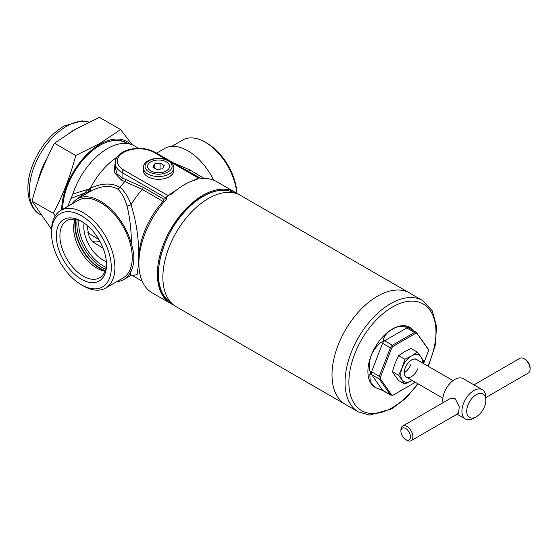 <?xml version="1.0" encoding="UTF-8"?>
<svg xmlns="http://www.w3.org/2000/svg" width="558" height="558" viewBox="0 0 558 558"><rect width="100%" height="100%" fill="white"/><g stroke="black" fill="none" stroke-linecap="round" stroke-linejoin="round"><path stroke-width="0.84" d="M377.466 296.2A64.282 37.114 -60 0 1 409.607 293.013A64.282 37.114 120 0 0 377.466 296.2A64.282 37.114 120 0 0 335.47 352.844A64.282 37.114 120 0 0 345.325 404.355A64.282 37.114 -60 0 1 335.47 352.844A64.282 37.114 -60 0 1 377.466 296.2M358.362 411.888A64.282 37.114 120 0 1 348.506 360.37A64.282 37.114 120 0 1 390.502 303.726A64.282 37.114 120 0 1 422.643 300.546L240.463 195.363A64.282 37.114 120 0 0 237.499 193.94A64.282 37.114 120 0 0 208.322 198.543A64.282 37.114 120 0 0 167.142 252.6A64.282 37.114 120 0 0 173.468 304.849A64.282 37.114 120 0 0 176.182 306.705L358.362 411.888L369.689 415.103L391.855 408.833L405.715 398.328L418.151 383.897M453.047 380.605L416.561 359.54A10.149 5.859 120 0 0 405.275 367.771A10.149 5.859 120 0 0 406.412 377.117A10.149 5.859 120 0 0 417.705 368.887M417.565 360.119A10.316 5.957 120 0 0 405.241 367.806A10.316 5.957 120 0 0 407.41 377.696M417.328 352.091L411.56 355.934L404.899 359.268L402.234 367.534L398.677 375.29L404.899 384.134L412.167 380.444A15.226 8.788 -60 0 1 411.56 380.8A15.226 8.788 -60 0 1 402.234 379.97A15.226 8.788 120 0 1 402.234 367.534A15.226 8.788 -60 0 1 411.56 355.934A15.226 8.788 -60 0 1 420.878 356.771L417.328 352.091L411.044 348.464L404.383 351.791L398.607 355.641L404.899 359.268M422.908 363.202L423.543 360.935L420.878 356.771A15.226 8.788 -60 0 1 422.308 362.853M398.677 375.29L392.393 371.663L395.057 375.827L398.607 380.5L404.899 384.134M392.393 371.663L395.057 363.391L398.607 355.641M404.313 372.625A10.149 5.859 120 0 0 410.66 364.82M237.596 193.975A64.282 37.114 120 0 0 234.96 192.182A64.282 37.114 120 0 0 202.819 195.37A64.282 37.114 120 0 0 160.823 252.014A64.282 37.114 120 0 0 170.678 303.531A64.282 37.114 120 0 0 173.552 304.912M166.57 199.08A2.197 1.535 -166.4 0 0 165.963 197.985L122.076 172.645A23.68 13.671 180 0 1 115.143 162.978L115.143 167.219L116.922 173.712L122.076 177.849L143.134 187.265L163.885 199.241L165.845 198.467L166.605 197.03A2.197 1.269 -60 0 1 167.895 195.509L171.173 194.268L173.845 192.182A64.282 37.114 -60 0 1 184.342 184.698A64.282 37.114 -60 0 1 194.84 180.06L197.344 179.181L198.278 177.967A2.197 1.269 -60 0 1 199.373 177.856A2.197 1.269 -60 0 1 199.562 178.009L199.576 178.03A64.282 37.114 120 0 0 197.637 178.337M168.53 195.14A64.282 37.114 120 0 0 166.591 197.072L166.814 198.655L166.256 199.478A64.282 37.114 -60 0 0 152.201 292.859L170.678 303.531M168.579 195.161L176.579 189.957M193.242 180.576L197.678 178.358M234.96 192.182L216.483 181.517A64.282 37.114 -60 0 0 202.435 178.595L199.576 178.03M201.124 178.511L182.968 168.383M173.726 163.048L189.65 169.792L188.723 171.369A59.211 34.184 120 0 0 186.302 170.309M189.65 169.792L204.242 178.511M156.589 153.15L164.61 148.519A46.523 26.861 60 0 1 187.872 150.827A46.523 26.861 60 0 1 213.679 180.157M138.782 148.379L134.513 145.91A54.133 31.255 -60 0 0 107.443 148.595A54.133 31.255 -60 0 0 72.777 194.072L67.72 206.411M71.529 204.214L72.945 202.624M75.121 200.441L84.607 193.11L71.082 198.355M132.42 275.54L130.042 275.91L131.402 270.205C134.652 263.285 134.652 254.511 131.402 243.874C131.325 230.105 129.868 217.46 127.022 205.951C125.222 199.638 122.607 194.484 119.189 190.48L117.696 189.023C109.766 184.893 100.545 185.765 90.019 191.638L87.976 192.601L84.607 193.11L88.066 189.35L90.347 188.269C101.73 182.968 111.635 182.668 120.075 187.369C124.72 191.429 128.375 197.197 131.032 204.674C136.264 221.128 138.851 238.531 138.809 256.896A59.211 34.184 -60 0 1 162.985 201.389L142.234 189.413L121.435 180.081L114.139 172.303L115.276 161.401M89.559 188.639A5.078 2.176 -118.4 0 1 89.245 192.057L87.508 193.033M131.402 243.874A46.523 26.861 -120 0 0 100.545 201.236A46.523 26.861 -120 0 0 77.283 198.934A46.523 26.861 -120 0 0 71.919 203.991M127.022 205.951A5.078 2.469 160.6 0 0 131.032 204.674A59.211 34.184 120 0 1 142.234 189.413A2.197 1.269 120 0 0 143.134 187.265M138.893 262.93A59.211 34.184 -60 0 1 138.809 261.479L138.809 256.896M138.809 261.479L137.135 274.592L132.33 275.519L142.22 281.239M116.748 281.637A46.523 26.861 -120 0 0 123.806 279.509A46.523 26.861 -120 0 0 131.402 270.205M72.777 194.072L88.066 189.35A5.078 2.295 -117.6 0 1 87.976 192.601M90.019 191.638A5.078 2.155 62.5 0 0 90.347 188.269A54.133 31.255 120 0 1 116.964 157.272M164.115 201.856L162.985 201.389A2.197 1.269 120 0 0 163.885 199.241M166.41 199.297A2.197 1.535 13.6 0 0 165.845 198.467M121.435 180.081A2.197 1.465 110.9 0 0 122.076 177.849L122.076 172.645A2.197 1.269 -60 0 1 123.632 169.953L167.895 195.509M171.669 146.398L182.801 139.974A44.828 25.884 60 0 1 205.211 142.192L205.211 142.192A44.828 25.884 60 0 1 236.752 193.34M207.011 143.225L205.211 142.192L207.011 143.225A42.289 24.419 60 0 1 236.885 193.431M51.503 233.007L51.503 230.935A44.828 25.884 60 0 1 60.787 210.415A44.828 25.884 60 0 1 83.205 212.633A44.828 25.884 60 0 1 112.486 252.139A44.828 25.884 60 0 1 105.615 288.061A44.828 25.884 60 0 1 83.205 285.842L81.405 284.803A42.289 24.419 60 0 1 51.503 233.007A42.289 24.419 60 0 1 81.405 215.744A42.289 24.419 60 0 1 111.314 267.54A42.289 24.419 60 0 1 81.405 284.803L83.205 285.842M81.405 279.244A35.482 20.486 60 0 1 56.316 235.79A35.482 20.486 60 0 1 81.405 221.303L81.405 221.303A35.482 20.486 60 0 1 106.501 264.757A35.482 20.486 60 0 1 81.405 279.244M106.48 263.697A32.943 19.021 60 0 1 99.673 277.772A32.943 19.021 60 0 1 83.205 276.14A32.943 19.021 60 0 1 61.68 247.103A32.943 19.021 60 0 1 66.73 220.703A32.943 19.021 60 0 1 82.319 221.847M105.05 271.195A32.943 19.021 60 0 1 96.959 268.196A32.943 19.021 60 0 1 75.114 219.343M84.105 223.026A27.07 15.624 -120 0 0 102.937 259.944A27.07 15.624 -120 0 0 106.355 261.556M103.07 248.171L92.544 241.719L89.224 237.011L86.915 225.188M91.526 240.617A11.844 8.37 135 0 0 99.791 241.175M98.836 239.494L87.78 232.721M409.977 327.413A34.68 20.025 120 0 0 409.76 327.288A34.68 20.025 120 0 0 392.42 329.004A34.68 20.025 120 0 0 369.766 359.561A34.68 20.025 120 0 0 375.081 387.35A34.68 20.025 120 0 0 375.276 387.468M413.848 330.929L410.179 327.525L407.717 326.953C408.093 327.476 407.298 327.406 405.338 326.737C400.546 325.823 396.34 326.639 392.72 329.178C388.201 331.326 385.041 334.772 383.234 339.501C383.59 341.071 382.795 342.061 380.849 342.466C371.754 350.291 368.071 359.784 369.801 370.944C370.896 372.681 370.896 373.741 369.801 374.118L370.289 381.881L375.499 387.594L382.969 390.628L390.74 395.12A3.383 1.953 -60 0 1 390.363 394.764L379.314 379.042L371.537 374.558L382.586 390.272L390.363 394.764A1.695 1.332 144.9 0 0 391.611 394.848A2.811 1.625 120 0 0 393.327 395.001L415.354 382.286A1.695 0.976 60 0 1 415.326 382.3M423.564 363.579L428.202 351.617A2.811 1.625 120 0 0 428.446 350.661A2.811 1.625 120 0 0 428.202 349.322L417.154 333.607A2.811 1.625 120 0 0 415.431 333.454L393.327 346.211A2.811 1.625 120 0 0 391.611 348.352L380.556 376.831A2.811 1.625 120 0 0 380.556 379.126L391.611 394.848M485.844 397.54L528.349 373.002A8.461 4.883 -120 0 0 530.1 369.131A8.461 4.883 -120 0 0 524.122 358.766L524.122 358.766A8.461 4.883 -120 0 0 519.889 358.348L473.965 384.867M525.315 359.457L524.122 358.766L525.315 359.457A6.766 3.906 60 0 1 530.1 367.75L530.1 369.131M476.274 394.68A13.531 7.812 120 0 0 466.704 411.253A13.531 7.812 120 0 0 476.274 416.784L473.882 418.165A16.914 9.765 120 0 1 465.421 419.002A16.914 9.765 120 0 1 462.826 405.443A16.914 9.765 120 0 1 473.882 390.537A16.914 9.765 120 0 1 482.335 389.7A16.914 9.765 120 0 1 485.844 397.442L485.844 400.205A13.531 7.812 120 0 0 476.274 394.68M411.12 440.68L458.543 413.304L459.283 406.81L455.147 398.593L450.09 398.649L402.66 426.033A8.461 4.883 60 0 1 406.894 426.452A8.461 4.883 60 0 1 412.418 433.901A8.461 4.883 60 0 1 411.12 440.68A8.461 4.883 60 0 1 406.894 440.262L405.694 439.571A6.766 3.906 -120 0 0 410.479 436.809A6.766 3.906 -120 0 0 405.694 428.523A6.766 3.906 -120 0 0 400.909 431.285A6.766 3.906 -120 0 0 405.694 439.571L406.894 440.262M482.335 389.7L463.196 378.652A16.914 9.765 120 0 0 454.742 379.489A16.914 9.765 120 0 0 443.003 402.743M400.909 431.285L400.909 429.904A8.461 4.883 60 0 1 402.66 426.033M473.882 418.165L476.274 416.784A13.531 7.812 120 0 0 485.844 400.205M51.531 229.324L32.029 201.082C37.386 180.576 44.87 161.29 54.475 143.239L75.309 129.344L99.366 117.319L120.619 129.589L99.791 143.483L75.735 155.508C70.378 176.021 62.894 195.3 53.289 213.358L55.256 215.827M130.502 144.201A54.133 31.255 120 0 0 99.952 144.264A54.133 31.255 120 0 0 61.673 209.899M132.267 144.815L120.619 129.589M127.642 143.587A52.78 30.474 120 0 0 99.952 145.366L99.952 145.366A52.78 30.474 120 0 0 99.945 145.366A52.78 30.474 120 0 0 62.629 209.348M126.952 143.497L125.934 142.911A52.445 30.278 120 0 0 99.826 145.436M54.475 143.239L75.735 155.508M32.029 201.082L53.289 213.358M143.336 167.742L143.336 170.504A15.226 8.788 0 0 0 147.793 176.719A15.226 8.788 0 0 0 164.387 178.63A15.226 8.788 0 0 0 173.789 170.504L173.789 167.742C174.075 165.51 172.471 163.18 168.976 160.753C160.313 155.403 143.113 159.037 143.336 167.742A15.226 8.788 0 0 0 147.793 173.957A15.226 8.788 0 0 0 164.387 175.868A15.226 8.788 0 0 0 173.789 167.742M166.598 162.029L166.075 161.722L166.598 162.029A11 6.354 180 0 1 169.283 167.798L169.088 168.216L169.283 167.798M161.046 172.548L161.771 172.436L161.046 172.548A11 6.354 180 0 1 151.051 171.006L150.52 170.699L151.051 171.006M148.037 164.512L147.842 164.931L148.037 164.512A11 6.354 180 0 1 155.354 160.286L156.08 160.174L155.354 160.286M156.08 160.174A11 6.354 180 0 1 166.075 161.722M166.34 161.876A10.993 6.347 0 0 0 155.717 160.23A10.993 6.347 0 0 0 147.94 164.722A10.993 6.347 0 0 0 150.786 170.853A10.993 6.347 0 0 0 161.408 172.492A10.993 6.347 0 0 0 169.186 168.007A10.993 6.347 0 0 0 166.34 161.876M150.52 170.699A11 6.354 180 0 1 147.842 164.931M169.088 168.216A11 6.354 180 0 1 161.771 172.436M162.706 168.753L164.219 165.489L160.076 163.096L154.42 163.968L152.899 167.24L157.042 169.632L162.706 168.753M154.42 168.111L154.42 163.968M160.076 169.158L160.076 163.096M232.009 191.806C223.479 188.681 213.798 190.194 202.959 196.339C166.493 215.318 143.741 284.196 168.872 301.16A63.382 36.598 -60 0 1 162.629 249.642A63.382 36.598 -60 0 1 203.238 196.346A63.382 36.598 -60 0 1 232.009 191.806L237.499 193.94M198.278 177.967L171.083 162.266M166.389 159.56L154.015 152.411A21.483 12.402 0 0 0 123.632 152.411A21.483 12.402 0 0 0 123.632 169.953M199.373 177.856L155.117 152.306A2.197 1.269 120 0 0 154.015 152.411M125.522 179.104A2.197 1.493 109.1 0 1 124.915 181.364A57.021 32.922 120 0 0 120.075 187.369A5.078 3.683 129.5 0 1 117.696 189.023M77.939 200.51A44.828 25.884 60 0 1 100.545 202.617A44.828 25.884 60 0 1 129.888 242.305A44.828 25.884 60 0 1 122.767 278.156M60.787 210.415L78.134 200.399A44.828 25.884 60 0 1 100.545 202.624A44.828 25.884 60 0 1 129.833 242.123A44.828 25.884 60 0 1 122.962 278.044L105.615 288.061M105.176 270.853A35.342 20.409 60 0 1 99.896 268.461A35.342 20.409 60 0 1 75.469 219.399M105.267 270.602A35.524 20.513 60 0 1 100.377 268.328A35.524 20.513 60 0 1 75.735 219.447M105.692 269.228A35.524 20.513 60 0 1 101.981 267.401A35.524 20.513 60 0 1 77.137 219.761M106.111 267.338A34.171 19.732 60 0 1 102.937 265.741A34.171 19.732 60 0 1 78.985 220.347M427.86 366.062A61.575 35.552 120 0 0 431.132 311.95A61.575 35.552 120 0 0 392.42 307.039A61.575 35.552 120 0 0 348.876 382.46A61.575 35.552 120 0 0 392.42 407.598A61.575 35.552 120 0 0 417.712 383.639M383.234 339.501A4.227 2.441 60 0 0 384.657 340.736L392.434 345.228L414.531 332.463L406.754 327.978L384.657 340.736A3.383 1.953 120 0 0 382.586 343.31L371.537 371.795L379.314 376.28L390.363 347.801L382.586 343.31A4.227 0.893 21.2 0 0 380.849 342.466M380.556 379.126A1.695 1.332 -35.1 0 1 379.314 379.042A3.383 1.953 -60 0 1 379.314 376.28A1.695 0.356 21.2 0 0 380.556 376.831M369.801 370.944A4.227 0.893 -158.8 0 1 371.537 371.795A3.383 1.953 120 0 0 371.537 374.558A4.227 3.334 144.9 0 0 369.801 374.118M380.849 389.84A4.227 3.334 144.9 0 1 382.586 390.272A3.383 1.953 120 0 0 382.969 390.628M391.611 348.352A1.695 0.356 21.2 0 1 390.363 347.801A3.383 1.953 -60 0 1 392.434 345.228A1.695 0.976 60 0 1 393.327 346.211M415.431 333.454A1.695 0.976 60 0 0 414.531 332.463A3.383 1.953 -60 0 1 416.226 332.296L408.449 327.811A3.383 1.953 120 0 0 406.754 327.978A4.227 2.441 60 0 1 405.338 326.737M428.202 349.322A1.695 1.332 -35.1 0 0 428 348.687L428.446 350.661M416.603 332.652A1.695 1.332 144.9 0 1 416.952 332.966A1.695 1.332 144.9 0 1 417.154 333.607M408.449 327.811L407.961 327.372A4.227 3.334 144.9 0 1 407.717 326.953M75.623 129.17A52.445 30.278 120 0 0 73.454 130.349A52.445 30.278 120 0 0 69.945 132.567M47.151 158.165A52.445 30.278 120 0 0 37.881 181.608M88.994 122.111A52.445 30.278 120 0 0 66.458 126.31A52.445 30.278 120 0 0 32.197 172.52A52.445 30.278 120 0 0 40.232 214.544L40.748 214.837M148.993 171.885A13.531 7.812 0 0 0 168.132 171.885A13.531 7.812 0 0 0 168.132 160.837A13.531 7.812 0 0 0 148.993 160.837A13.531 7.812 0 0 0 148.993 171.885M168.872 301.16L173.468 304.849M77.283 198.934L87.711 192.915M123.806 279.509L130.042 275.91M155.117 152.306C148.212 148.616 140.351 147.542 131.521 149.07C120.905 150.681 114.237 158.709 115.143 162.978M422.643 300.546L432.359 310.918L436.586 326.695L435.128 345.89L428.3 366.313M409.76 327.288L410.179 327.525M390.74 395.12L393.278 395.036L415.361 382.286M428 348.687L416.226 332.296M375.081 387.35L375.499 387.594M406.412 377.117L442.899 398.182M457.044 414.169L465.421 419.002M40.232 214.544C35.761 212.591 32.12 207.604 29.323 199.583C26.84 190.125 27.607 179.488 31.632 167.672C38.453 149.077 49.216 135.203 63.919 126.059L82.159 120.821L89.085 122.069"/></g></svg>
